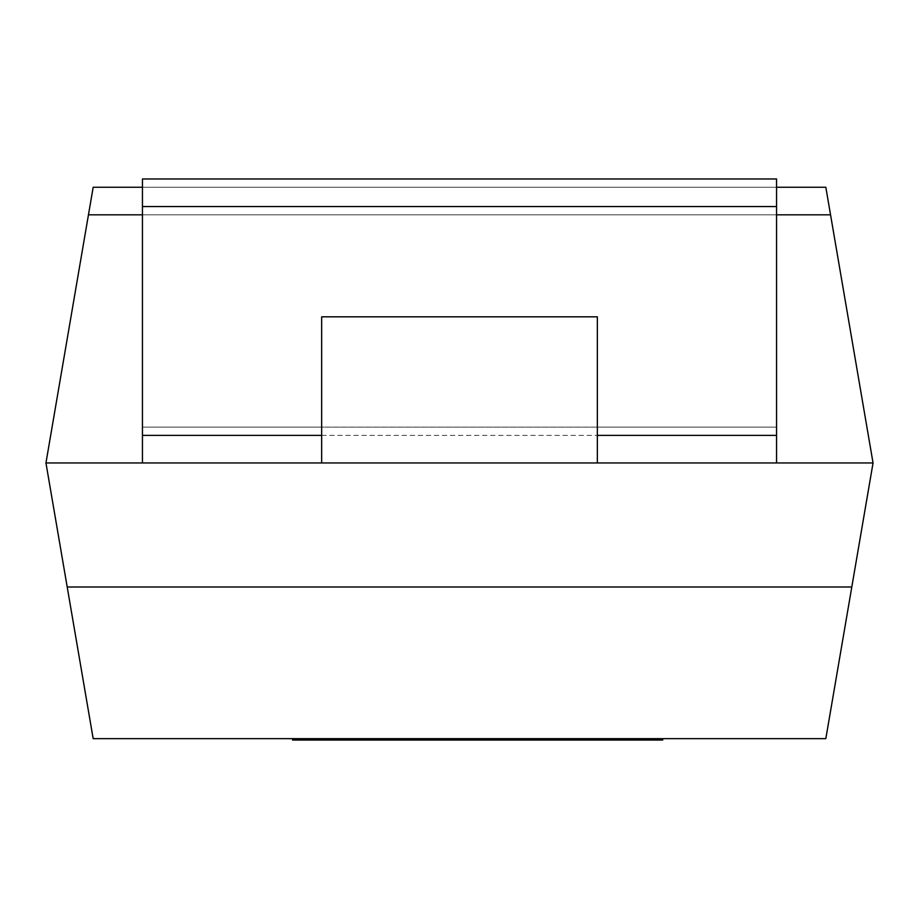 <?xml version="1.0" encoding="UTF-8"?>
<svg xmlns="http://www.w3.org/2000/svg" width="919" height="919" viewBox="0 0 919 919"><rect width="100%" height="100%" fill="white"/><g stroke="black" fill="none" stroke-linecap="round" stroke-linejoin="round"><path stroke-width="0.69" stroke-dasharray="4.59 3.45" d="M873.05 462.946L825.825 738.646L93.175 738.646L45.95 462.946L776.555 462.946L776.555 178.975L142.445 178.975L142.445 427.105L321.65 427.105L142.445 427.105L142.445 462.946L321.65 462.946L321.65 316.825L597.35 316.825L597.35 427.105L776.555 427.105L597.35 427.105L597.35 462.946L776.555 462.946L776.555 427.105L776.555 462.946L873.05 462.946L825.825 187.246L93.175 187.246L88.454 214.816L830.546 214.816M142.445 427.105L776.555 427.105L776.555 178.975L142.445 178.975L142.445 462.946L142.445 427.105L776.555 427.105L776.555 178.975L142.445 178.975L142.445 214.816L776.555 214.816L142.445 214.816L142.445 427.105M142.445 187.246L776.555 187.246M45.95 462.946L88.454 214.816M142.445 462.946L776.555 462.946M142.445 214.816L776.555 214.816M392.298 738.646L292.506 738.646L429.759 738.646L365.107 738.646L396.227 738.646L392.298 738.646L392.298 740.025L365.107 740.025L396.227 740.025L396.227 738.646M337.032 740.025L353.849 740.025L337.032 740.025L337.032 738.646M292.506 740.025L408.898 740.025L408.898 738.646M408.898 740.025L449.437 740.025L449.437 738.646L584.863 738.646L449.437 738.646M405.187 740.025L371.058 740.025L405.187 740.025L405.187 738.646M400.041 740.025L400.041 738.646M396.227 740.025L392.298 740.025M417.628 740.025L417.628 738.646M449.437 740.025L475.123 740.025L475.123 738.646M475.123 740.025L472.332 740.025L472.332 738.646M472.332 740.025L503.21 740.025L503.21 738.646M503.21 740.025L520.085 740.025L520.085 738.646M520.085 740.025L560.28 740.025L560.28 738.646M560.28 740.025L555.145 740.025L555.145 738.646M555.145 740.025L524.025 740.025L524.025 738.646M524.025 740.025L520.2 740.025L520.2 738.646M520.2 740.025L551.32 740.025L551.32 738.646M551.32 740.025L547.391 740.025L547.391 738.646M547.391 740.025L514.364 740.025L514.364 738.646M514.364 740.025L510.447 740.025L510.447 738.646M510.447 740.025L564.002 740.025L564.002 738.646M564.002 740.025L584.863 740.025L575.432 740.025L575.432 738.646L662.714 738.646L575.432 738.646M488.23 740.025L491.849 740.025L488.23 740.025L488.23 738.646M438.283 740.025L456.904 740.025L438.283 740.025L438.283 738.646M575.432 740.025L662.714 740.025M641.887 740.025L641.887 738.646M609.274 740.025L592.962 740.025L609.274 740.025L609.274 738.646M599.291 740.025L599.291 738.646M630.101 740.025L630.101 738.646M621.244 740.025L621.244 738.646M142.445 206.545L776.555 206.545M776.555 435.376L142.445 435.376"/><path stroke-width="1.38" d="M321.65 462.946L142.445 462.946L142.445 435.376L321.65 435.376L321.65 462.946L597.35 462.946L597.35 316.825L321.65 316.825L321.65 435.376M597.35 435.376L776.555 435.376L776.555 462.946L873.05 462.946L830.546 214.816L776.555 214.816M142.445 462.946L45.95 462.946L88.454 214.816L142.445 214.816M88.454 214.816L93.175 187.246L142.445 187.246M776.555 187.246L825.825 187.246L830.546 214.816M93.175 738.646L825.825 738.646L851.798 587.011L67.202 587.011L93.175 738.646M45.95 462.946L67.202 587.011M873.05 462.946L851.798 587.011M142.445 206.545L142.445 178.975L776.555 178.975L776.555 206.545L142.445 206.545L142.445 435.376M776.555 435.376L776.555 206.545M776.555 462.946L597.35 462.946M662.714 738.646L662.714 740.025L353.849 740.025L353.849 738.646M353.849 740.025L333.195 740.025L333.195 738.646M333.195 740.025L316.389 740.025L316.389 738.646M316.389 740.025L296.538 740.025L296.538 738.646M296.538 740.025L292.506 740.025L292.506 738.646M429.759 740.025L429.759 738.646M374.975 740.025L374.975 738.646M371.058 740.025L371.058 738.646M368.933 740.025L368.933 738.646M365.107 740.025L365.107 738.646M584.863 740.025L584.863 738.646M506.76 740.025L506.76 738.646M491.849 740.025L491.849 738.646M472.515 740.025L472.515 738.646M456.904 740.025L456.904 738.646M438.478 740.025L438.478 738.646M642.105 740.025L642.105 738.646M630.813 740.025L630.813 738.646M615.018 740.025L615.018 738.646M592.962 740.025L592.962 738.646M359.076 740.025L359.076 738.646"/></g></svg>
